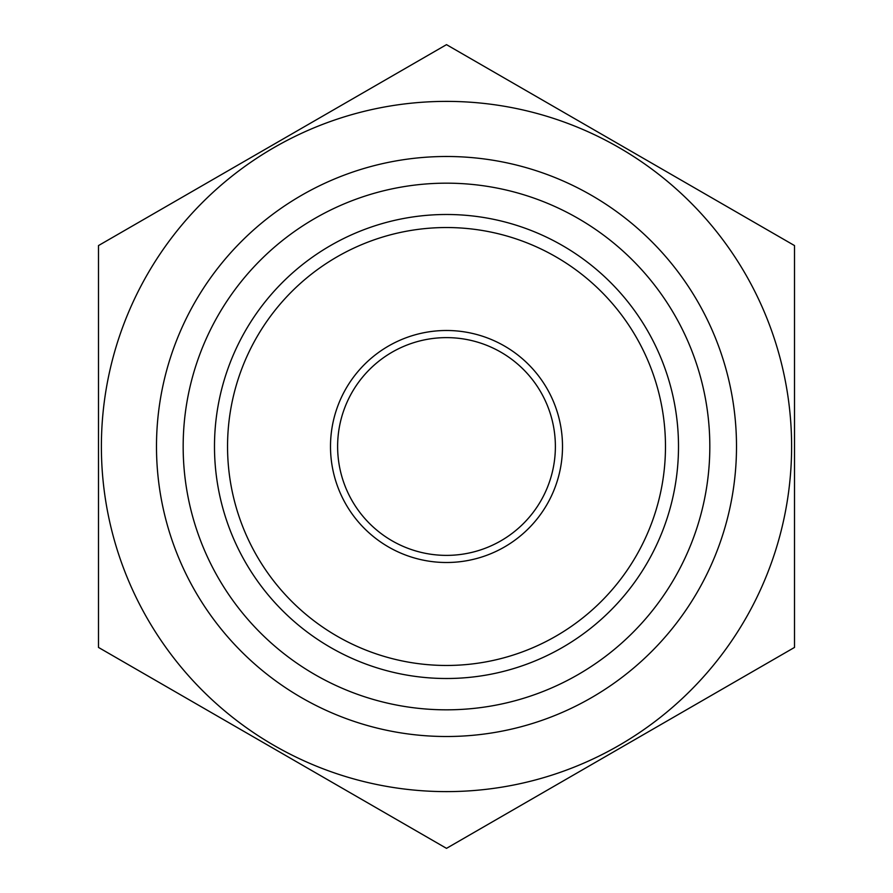 <?xml version="1.0" encoding="UTF-8"?>
<svg xmlns="http://www.w3.org/2000/svg" width="893" height="893" viewBox="0 0 893 893"><rect width="100%" height="100%" fill="white"/><g stroke="black" fill="none" stroke-linecap="round" stroke-linejoin="round"><path stroke-width="1.34" d="M330.499 446.5A116.001 116.001 0 0 1 504.5 346.037A116.001 116.001 0 0 1 504.5 546.962A116.001 116.001 0 0 1 330.499 446.5M227.548 446.5A218.952 218.952 0 0 1 555.982 256.871A218.952 218.952 0 0 1 555.982 636.129A218.952 218.952 0 0 1 227.548 446.5M214.487 446.5A232.013 232.013 0 0 1 562.501 245.575A232.013 232.013 0 0 1 562.501 647.425A232.013 232.013 0 0 1 214.487 446.5M183.165 446.5A263.335 263.335 0 0 1 578.162 218.45A263.335 263.335 0 0 1 578.162 674.55A263.335 263.335 0 0 1 183.165 446.5M156.487 446.5A290.013 290.013 0 0 1 591.501 195.344A290.013 290.013 0 0 1 591.501 697.656A290.013 290.013 0 0 1 156.487 446.5M791.611 446.5A345.111 345.111 0 0 1 273.939 745.376A345.111 345.111 0 0 1 273.939 147.624A345.111 345.111 0 0 1 791.611 446.5M98.487 647.425L446.5 848.35L794.513 647.425L794.513 245.575L446.5 44.65L98.487 245.575L98.487 647.425M337.621 446.5A108.879 108.879 0 0 1 446.5 337.621A108.879 108.879 0 0 1 555.379 446.5A108.879 108.879 0 0 1 446.5 555.379A108.879 108.879 0 0 1 337.621 446.5"/></g></svg>
